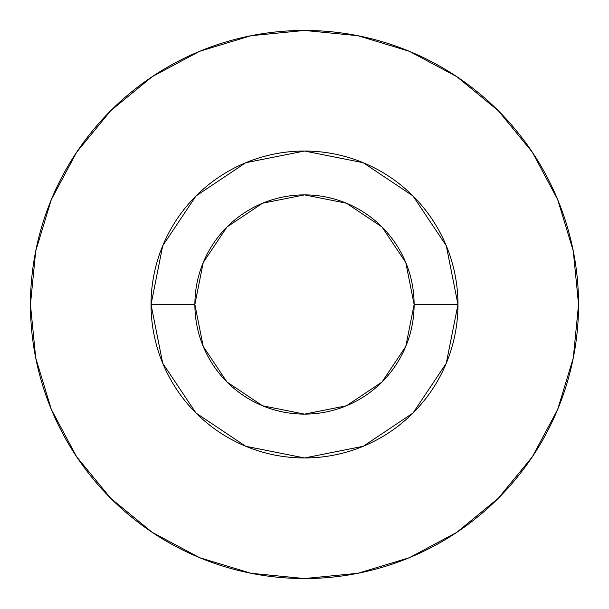 <?xml version="1.0" encoding="UTF-8"?>
<svg xmlns="http://www.w3.org/2000/svg" width="609" height="609" viewBox="0 0 609 609"><rect width="100%" height="100%" fill="white"/><g stroke="black" fill="none" stroke-linecap="round" stroke-linejoin="round"><path stroke-width="0.91" d="M414.12 304.5L457.968 304.5A153.468 153.468 0 0 1 304.5 457.968A153.468 153.468 0 0 1 151.032 304.5L194.88 304.5A109.62 109.62 0 0 1 304.5 194.88A109.62 109.62 0 0 1 414.12 304.5A109.62 109.62 0 0 1 304.5 414.12A109.62 109.62 0 0 1 194.88 304.5L203.223 346.452L226.99 382.01L262.548 405.777L304.5 414.12L346.452 405.777L382.01 382.01L405.777 346.452L414.12 304.5L405.777 262.548L382.01 226.99L346.452 203.223L304.5 194.88L262.548 203.223L226.99 226.99L203.223 262.548L194.88 304.5L151.032 304.5L162.717 245.77L195.984 195.984L245.77 162.717L304.5 151.032L363.23 162.717L413.016 195.984L446.283 245.77L457.968 304.5L446.283 363.23L413.016 413.016L363.23 446.283L304.5 457.968L245.77 446.283L195.984 413.016L162.717 363.23L151.032 304.5A153.468 153.468 0 0 1 304.5 151.032A153.468 153.468 0 0 1 457.968 304.5L414.12 304.5M30.45 304.5A274.05 274.05 0 0 1 304.5 30.45A274.05 274.05 0 0 1 578.55 304.5A274.05 274.05 0 0 1 304.5 578.55A274.05 274.05 0 0 1 30.45 304.5L35.718 357.963L51.308 409.377L76.635 456.758L110.716 498.284L152.242 532.365L199.623 557.692L251.037 573.282L304.5 578.55L357.963 573.282L409.377 557.692L456.758 532.365L498.284 498.284L532.365 456.758L557.692 409.377L573.282 357.963L578.55 304.5L573.282 251.037L557.692 199.623L532.365 152.242L498.284 110.716L456.758 76.635L409.377 51.308L357.963 35.718L304.5 30.45L251.037 35.718L199.623 51.308L152.242 76.635L110.716 110.716L76.635 152.242L51.308 199.623L35.718 251.037L30.45 304.5M532.365 152.242L498.284 110.716L456.826 76.688M152.242 76.635L110.716 110.716L76.688 152.174M76.635 456.758L110.716 498.284L152.174 532.312M456.758 532.365L498.284 498.284L532.312 456.826"/></g></svg>
